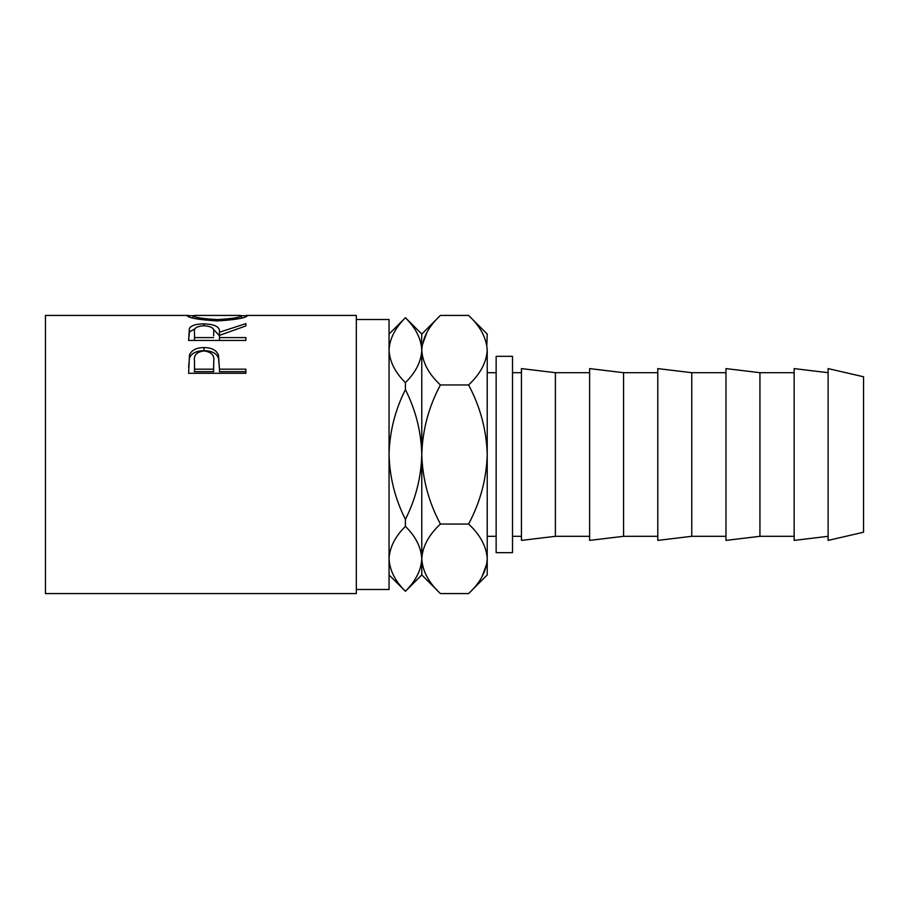 <?xml version="1.0" encoding="UTF-8"?>
<svg xmlns="http://www.w3.org/2000/svg" width="909" height="909" viewBox="0 0 909 909"><rect width="100%" height="100%" fill="white"/><g stroke="black" fill="none" stroke-linecap="round" stroke-linejoin="round"><path stroke-width="1.36" d="M356.328 589.486L389.052 589.486L389.052 319.513L356.328 319.513M188.618 373.281L189.481 354.919C191.685 350.067 196.514 347.624 203.98 347.579C211.661 347.624 216.501 350.181 218.512 355.237L219.455 369.168L245.885 369.168L245.885 373.281L188.618 373.281M188.618 340.455L189.402 328.297C191.447 325.365 196.299 323.899 203.934 323.888C215.024 324.206 220.194 326.979 219.455 332.228L245.885 323.638L245.885 325.922L219.455 335.387L219.455 337.591L245.885 337.591L245.885 340.455L188.618 340.455L189.402 332.012L195.117 328.649M187.152 315.753L193.026 315.718C194.356 317.468 202.514 318.752 217.478 319.582C232.306 318.741 240.306 317.457 241.476 315.73L247.35 315.718C245.782 318.002 235.829 319.741 217.501 320.922C199.105 319.798 188.992 318.07 187.152 315.753M188.47 315.423L45.45 315.423L45.45 593.577L356.328 593.577L356.328 315.423L246.066 315.423M512.506 356.328L512.506 552.672L496.144 552.672L496.144 356.328L512.506 356.328M863.55 454.5L863.55 376.781L828.11 368.599L828.11 540.4L863.55 532.219L863.55 454.5M828.11 536.31L794.148 540.4L794.148 368.599L828.11 372.69M759.935 454.5L759.935 372.69L725.973 368.599L725.973 540.4L759.935 536.31L759.935 454.5M691.76 454.5L691.76 372.69L657.786 368.599L657.786 540.4L691.76 536.31L691.76 454.5M623.574 454.5L623.574 372.69L589.611 368.599L589.611 540.4L623.574 536.31L623.574 454.5M555.399 454.5L555.399 372.69L521.436 368.599L521.436 540.4L555.399 536.31L555.399 454.5M405.414 519.38C395.085 498.871 389.631 477.248 389.052 454.5C389.643 431.684 395.097 410.061 405.414 389.62C415.743 410.129 421.197 431.752 421.776 454.5C421.185 477.316 415.731 498.939 405.414 519.38L405.414 526.368C415.72 536.537 421.174 547.354 421.776 558.808C421.231 570.125 415.777 580.942 405.414 591.248C395.108 581.078 389.654 570.261 389.052 558.808C389.597 547.491 395.051 536.674 405.414 526.368M405.414 382.632C395.108 372.463 389.654 361.646 389.052 350.192C389.597 338.875 395.051 328.058 405.414 317.752C415.72 327.922 421.174 338.739 421.776 350.192C421.231 361.509 415.777 372.326 405.414 382.632L405.414 389.62M389.052 334.058L405.414 317.752M405.414 317.696L421.776 334.058L421.435 345.647M389.052 558.808L389.393 563.353M405.414 591.248L389.052 574.942M486.838 345.386L487.224 334.058L468.589 315.423C480.236 326.251 486.451 337.841 487.224 350.192C486.508 362.407 480.304 373.997 468.589 384.962C480.27 406.789 486.485 429.968 487.224 454.5C486.474 479.1 480.259 502.279 468.589 524.038C480.236 534.867 486.451 546.457 487.224 558.808C486.508 571.022 480.304 582.612 468.589 593.577L440.411 593.577C428.764 582.749 422.549 571.159 421.776 558.808C422.492 546.593 428.696 535.003 440.411 524.038C428.73 502.211 422.515 479.032 421.776 454.5C422.526 429.9 428.741 406.721 440.411 384.962C428.764 374.133 422.549 362.543 421.776 350.192L421.776 574.942L405.414 591.304M421.776 350.192C422.492 337.978 428.696 326.388 440.411 315.423L468.589 315.423M426.946 332.353L422.162 345.386M421.776 558.808L422.162 563.614M468.589 524.038L440.411 524.038M468.589 384.962L440.411 384.962M482.054 576.647L486.838 563.614M487.224 350.192L487.224 574.942L468.589 593.577M217.478 320.922L217.478 319.582M241.476 318.07L241.476 315.73L239.862 315.423L194.731 315.423L193.026 315.73L193.026 318.082M189.402 328.297L189.402 332.012M203.934 323.888L203.934 325.74M212.933 328.672L219.455 335.819L219.455 332.228M219.455 337.591L219.455 340.455M213.66 335.83L213.66 332.239C214.694 328.433 211.445 326.263 203.923 325.74C196.571 326.263 193.435 328.388 194.492 332.126L194.492 337.591L213.581 337.591M194.492 337.591L194.492 340.455M188.618 367.088L189.481 357.839C191.674 353.147 196.514 350.772 203.98 350.726C211.649 350.772 216.501 353.249 218.512 358.157L219.455 368.577M189.481 354.919L189.481 357.839M203.98 347.579L203.98 350.726M218.512 355.237L218.512 358.157M219.455 369.168L219.455 371.679L245.885 371.679L245.885 373.281M213.706 364.214L213.706 361.487C214.717 355.442 211.479 351.931 204.002 350.931C196.674 351.885 193.503 355.283 194.492 361.146L194.492 369.168L213.581 369.168L213.706 361.487L213.581 371.679L194.492 371.679L194.492 369.168M213.581 369.168L213.581 371.679M496.144 372.69L487.224 372.69M794.148 372.69L759.935 372.69M725.973 372.69L691.76 372.69M657.786 372.69L623.574 372.69M589.611 372.69L555.399 372.69M521.436 372.69L512.506 372.69M521.436 536.31L512.506 536.31M589.611 536.31L555.399 536.31M657.786 536.31L623.574 536.31M725.973 536.31L691.76 536.31M794.148 536.31L759.935 536.31M421.776 334.058L440.411 315.423M421.776 574.942L440.411 593.577M496.144 536.31L487.224 536.31"/></g></svg>
